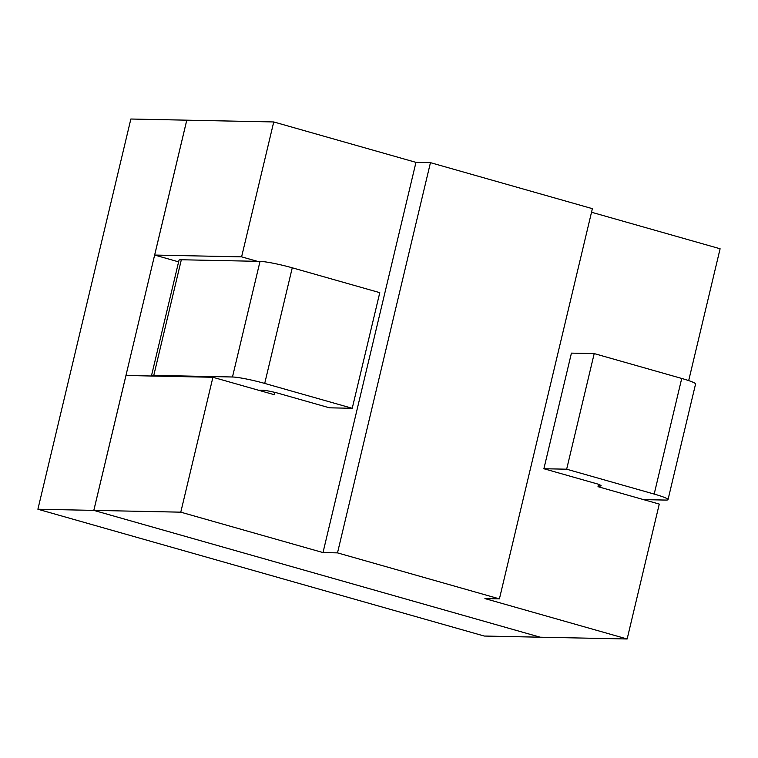 <?xml version="1.0" encoding="UTF-8"?>
<svg xmlns="http://www.w3.org/2000/svg" width="758" height="758" viewBox="0 0 758 758"><rect width="100%" height="100%" fill="white"/><g stroke="black" fill="none" stroke-linecap="round" stroke-linejoin="round"><path stroke-width="1.14" d="M93.812 510.38L540.17 637.194L484.258 636.047L37.9 509.234L93.812 510.38L186.771 120.171L273.742 121.953L415.962 162.364L430.459 162.657L592.377 208.658L499.408 598.877L484.921 598.574L627.141 638.985L659.27 504.089L598.005 486.683L598.583 484.277L543.884 468.738L566.662 469.202L654.182 494.074A24.881 2.397 13.4 0 1 668.025 499.626A24.881 2.397 13.4 0 1 665.704 500.072L643.523 499.617M37.9 509.234L130.859 119.015L186.771 120.171M543.884 468.738L571.428 353.124L594.206 353.588L681.726 378.45A24.881 2.397 13.4 0 1 695.569 384.003L668.025 499.626M598.176 486.001L599.966 486.039A12.441 1.203 -166.6 0 0 601.132 485.812A12.441 1.203 -166.6 0 0 598.555 484.409M594.206 353.588L566.662 469.202M627.141 638.985L540.189 637.194L93.831 510.38L125.97 375.494L212.913 377.276L274.178 394.681L274.756 392.274L329.455 407.813L352.233 408.287L379.777 292.664L292.256 267.801A24.881 2.397 -166.6 0 0 260.022 261.377L181.333 259.757A24.881 2.397 -166.6 0 0 179.011 260.202L151.467 375.826A24.881 2.397 -166.6 0 0 151.496 376.015M274.756 392.274L274.32 392.265A12.441 1.203 13.4 0 0 263.017 390.304L258.431 390.209M352.233 408.287L264.713 383.425A24.881 2.397 -166.6 0 0 232.479 376.991L153.789 375.371A24.881 2.397 -166.6 0 0 151.467 375.826M178.623 261.861L154.66 255.058L241.603 256.848L257.36 261.321M688.69 380.601L720.1 248.766L591.524 212.24M93.831 510.38L180.783 512.171L323.003 552.573L337.5 552.876L430.459 162.657M337.5 552.876L499.408 598.877M323.003 552.573L415.962 162.364M180.783 512.171L212.913 377.276M241.603 256.848L273.742 121.953M154.66 255.058L186.79 120.171M600.194 485.092L599.966 486.039M681.726 378.45L654.182 494.074M181.333 259.757L153.789 375.371M260.022 261.377L232.479 376.991M292.256 267.801L264.713 383.425"/></g></svg>
